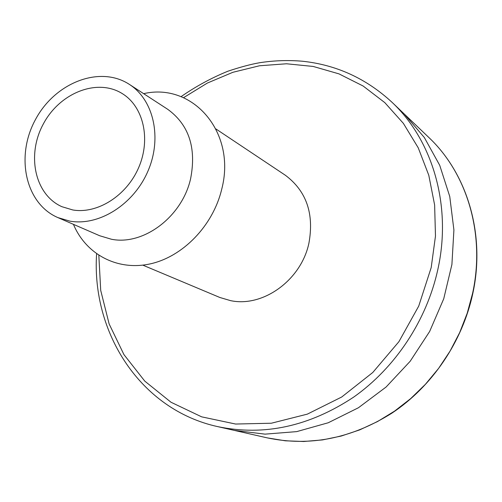 <?xml version="1.0" encoding="UTF-8"?>
<svg xmlns="http://www.w3.org/2000/svg" width="502" height="502" viewBox="0 0 502 502"><rect width="100%" height="100%" fill="white"/><g stroke="black" fill="none" stroke-linecap="round" stroke-linejoin="round"><path stroke-width="0.75" d="M404.298 114.029L424.341 137.535L439.727 165.327L449.754 196.502L453.908 229.972L451.907 264.51L443.73 298.79L429.649 331.471L410.184 361.258L386.113 387.004L358.428 407.749L328.226 422.766L296.701 431.62L265.037 434.142L234.365 430.409L265.037 434.142L296.701 431.62L328.226 422.766L358.428 407.749L386.113 387.004L410.184 361.258L429.649 331.471L443.73 298.79L451.907 264.51L453.908 229.972L449.754 196.502L439.727 165.327L424.341 137.535L404.298 114.029L428.714 137.366C467.18 173.485 485.49 234.315 472.614 293.25L467.224 313.198L459.688 332.556L450.099 351.042L438.616 368.38L425.401 384.312L410.661 398.613L394.616 411.088L377.517 421.561L359.614 429.919L341.178 436.056L322.472 439.921L303.754 441.496L285.287 440.8L267.309 437.882L217.699 426.625C263.952 436.294 309.245 426.474 353.577 397.176C395.294 367.841 426.694 320.427 437.844 269.486C452.013 205.789 432.73 140.491 391.943 102.22L404.298 114.029M72.815 209.968C97.583 214.197 126.887 195.548 138.822 167.254C150.945 139.035 143.428 106.738 122.538 93.767C97.545 77.779 59.794 92.757 43.329 123.975C26.393 154.942 34.751 194.688 61.884 206.692L72.815 209.968M69.96 221.156C99.026 226.264 133.62 204.546 147.883 171.27C162.366 138.075 153.769 99.954 129.416 84.418C99.842 64.99 54.9 82.698 35.391 119.714C15.298 156.417 25.357 203.668 57.887 217.592L69.96 221.156M143.647 93.661C192.824 82.171 236.743 132.446 221.689 189.342C213.005 225.743 182.772 256.892 149.941 263.945C117.079 271.093 85.829 254.119 73.455 224.356M129.416 84.418L167.706 109.292C188.965 124.791 196.589 147.958 190.591 178.794C182.107 216.789 143.478 245.754 111.438 239.247L99.772 235.777L57.887 217.592M183.506 97.708L207.389 83.043L232.909 72.288L259.478 65.775L286.473 63.773L313.21 66.452L338.994 73.882L363.09 85.993L384.783 102.603L403.376 123.373L418.229 147.808L428.79 175.273L434.632 204.998L435.472 236.084L431.199 267.566L418.731 306.082L398.927 341.655L372.798 372.465L341.724 397L307.324 414.137L271.369 423.217L235.601 424.039L201.66 416.848L170.994 402.24L144.783 381.125L123.944 354.607L109.129 323.928L100.714 290.401L98.831 255.349M215.973 128.983L285.418 175.298C306.427 191.093 314.265 213.714 308.918 243.156C301.187 280.141 262.941 307.657 230.506 300.623L219.801 297.466L142.838 265.15M428.714 137.366C467.362 173.661 485.672 234.603 472.809 293.494C462.417 341.812 432.153 386.408 391.836 413.196C351.331 438.566 309.816 446.793 267.309 437.882M391.943 102.22C366.222 78.507 336.403 64.846 302.468 61.231C288.242 60.02 273.998 60.51 259.741 62.712C251.019 64.218 240.402 67.048 227.895 71.215C211.455 77.917 195.83 86.407 181.009 96.685M96.604 253.836C91.408 332.939 140.56 409.757 217.699 426.625"/></g></svg>
